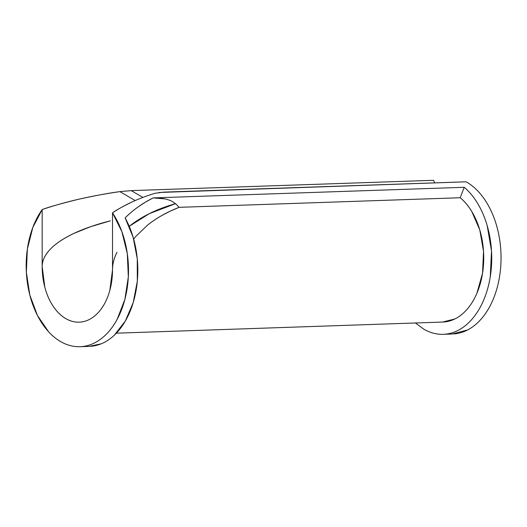 <?xml version="1.0" encoding="UTF-8"?>
<svg xmlns="http://www.w3.org/2000/svg" width="527" height="527" viewBox="0 0 527 527"><rect width="100%" height="100%" fill="white"/><g stroke="black" fill="none" stroke-linecap="round" stroke-linejoin="round"><path stroke-width="0.79" d="M443.615 322.01A66.277 43.135 -92 0 0 482.87 270.983A66.277 43.135 -92 0 0 460.216 197.744L179.14 207.328L170.366 211.096L162.118 215.352C156.249 218.725 151.374 221.992 147.501 225.161L135.834 236.373L133.66 239.06L135.834 236.373L147.501 225.161C156.427 218.02 166.973 212.078 179.14 207.328L175.57 203.659L170.932 200.675L165.432 198.936L153.153 197.902L464.215 187.296L460.216 197.744L179.14 207.328L175.57 203.659L170.932 200.675L165.432 198.936L159.483 198.053L153.153 197.902L464.215 187.296A78.549 51.119 88 0 1 490.683 273.941A78.549 51.119 88 0 1 444.393 334.25M90.565 346.318A78.549 51.119 -92 0 0 134.029 299.705A78.549 51.119 -92 0 0 125.123 217.908L133.081 237.051L137.264 258.704L137.323 281.102L133.252 302.426L125.393 320.936L114.379 335.126C110.248 339.019 105.822 341.924 101.105 343.841L89.05 346.391M433.662 180.3L434.61 182.876L433.662 180.3L131.236 190.616L433.662 180.3M142.863 197.408L131.236 190.616L119.906 191.63L131.236 190.616L142.863 197.408M132.475 201.762C122.732 206.525 116.078 210.207 112.514 212.822L112.514 269.824C112.514 263.928 114.003 258.092 116.974 252.301C114.003 258.171 112.521 264.007 112.514 269.824A54.004 35.144 88 0 1 80.012 322.122A54.004 35.144 88 0 1 42.167 266.563C42.167 260.753 44.881 254.969 50.309 249.218C55.335 243.849 63.187 238.579 73.872 233.421L90.73 226.636L110.4 220.833C96.336 224.37 84.155 228.566 73.872 233.421C63.589 238.283 55.737 243.546 50.309 249.218C44.881 254.89 42.167 260.674 42.167 266.563L44.848 287.34C46.633 294.033 49.176 299.988 52.469 305.199C55.77 310.41 59.571 314.487 63.879 317.425C68.194 320.363 72.68 321.938 77.344 322.155C82.008 322.372 86.494 321.207 90.802 318.67C95.11 316.134 98.911 312.406 102.212 307.505C105.512 302.597 108.055 296.879 109.84 290.351L112.514 269.824L112.514 212.822A78.549 51.119 88 0 1 125.558 296.668A78.549 51.119 88 0 1 81.237 346.634A78.549 51.119 88 0 1 30.566 297.827A78.549 51.119 88 0 1 42.167 209.568C48.642 207.085 60.776 203.653 78.582 199.265C95.927 195.471 109.702 192.928 119.906 191.63C90.736 195.84 64.821 201.821 42.167 209.568L42.167 266.563L42.167 209.568L32.812 227.486L27.378 248.994L26.35 272.189L29.815 295.034L37.463 315.515L48.629 331.826C52.865 336.43 57.43 340.001 62.324 342.53C67.219 345.06 72.225 346.443 77.344 346.68C82.462 346.918 87.469 346.002 92.363 343.92C97.251 341.839 101.816 338.696 106.052 334.487C110.295 330.271 114.016 325.179 117.218 319.21L124.873 299.435L128.331 276.912L127.303 253.619L121.869 231.61L112.514 212.822C124.932 204.601 139.135 198.08 155.129 193.264L155.149 193.257M453.628 333.94A78.549 51.119 -92 0 0 500.65 267.611A78.549 51.119 -92 0 0 466.118 181.802L163.693 192.118L155.129 193.264M452.212 334.006L467.541 329.974C473.239 327.023 478.404 322.636 483.028 316.819C487.653 310.996 491.46 304.099 494.445 296.121C497.429 288.15 499.405 279.587 500.38 270.437C501.361 261.293 501.269 252.117 500.116 242.914C498.964 233.718 496.823 225.062 493.68 216.94C490.545 208.817 486.605 201.742 481.862 195.701C477.126 189.654 471.876 185.023 466.118 181.802L158.996 192.487M125.123 217.908C128.469 214.469 132.797 210.813 138.114 206.927L145.412 202.151L153.153 197.902C142.455 203.27 133.107 209.944 125.123 217.908M442.548 322.056L454.709 319.033C459.287 316.813 463.483 313.486 467.291 309.059C471.092 304.639 474.307 299.356 476.922 293.216L482.541 273.243L483.536 251.353L479.794 229.95L471.724 211.393C468.365 205.873 464.531 201.327 460.216 197.744L464.215 187.296C469.293 191.591 473.799 197.019 477.739 203.58C481.671 210.141 484.82 217.48 487.179 225.596L491.513 250.918L490.268 276.78C488.904 285.245 486.671 293.098 483.569 300.337C480.466 307.577 476.658 313.802 472.152 319.019C467.653 324.23 462.693 328.15 457.278 330.765C451.87 333.38 446.303 334.559 440.572 334.296C434.847 334.032 429.281 332.339 423.866 329.217L415.401 322.979M135.169 200.55L119.906 191.63L135.169 200.55M129.227 226.314L149.233 213.679L175.57 203.659C157.349 208.771 141.901 216.32 129.227 226.314M442.832 322.043L116.335 333.183M80.018 346.7L89.333 346.384M452.568 333.993L443.253 334.309"/></g></svg>
